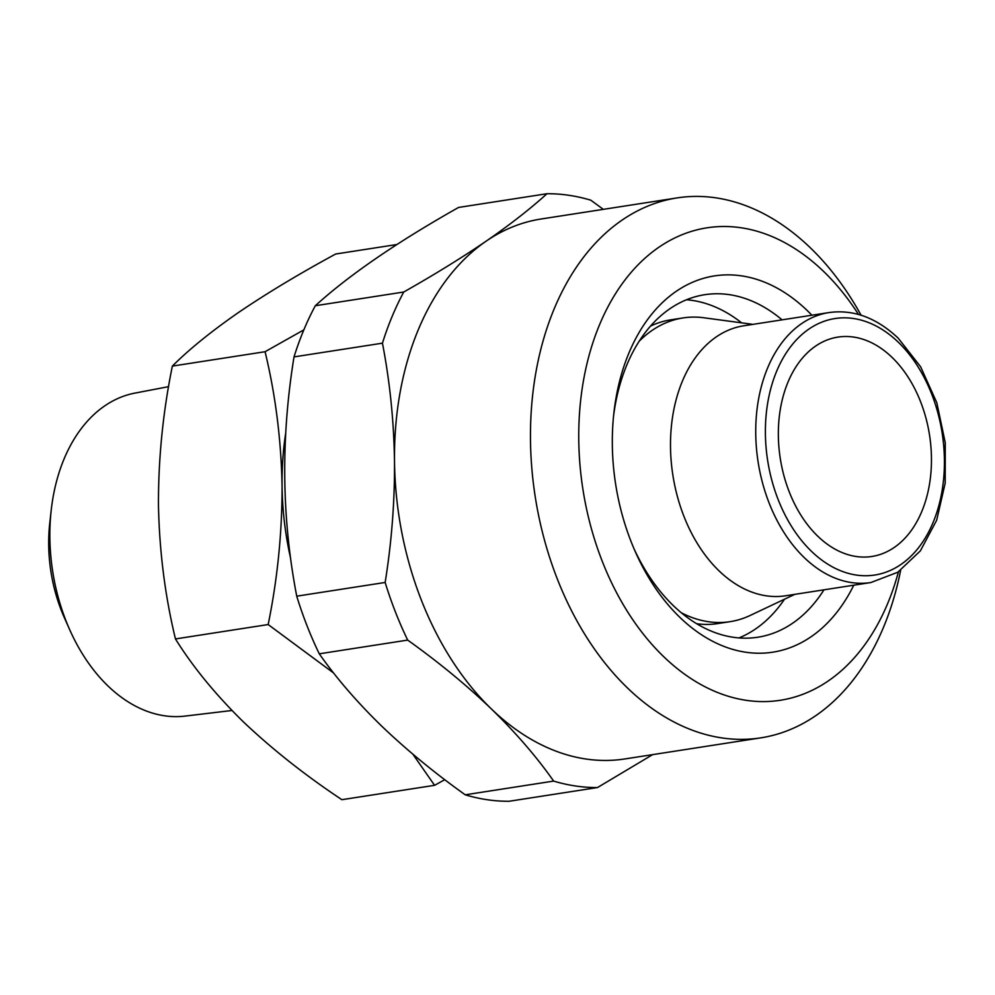 <?xml version="1.0" encoding="UTF-8"?>
<svg xmlns="http://www.w3.org/2000/svg" width="995" height="995" viewBox="0 0 995 995"><rect width="100%" height="100%" fill="white"/><g stroke="black" fill="none" stroke-linecap="round" stroke-linejoin="round"><path stroke-width="1.49" d="M686.513 299.756A173.317 117.957 -98.8 0 1 741.611 322.84M823.959 589.824A173.317 117.957 -98.8 0 1 757.854 637.223A173.317 117.957 -98.8 0 1 673.205 605.495A173.317 117.957 -98.8 0 1 634.163 549.078M613.542 416.184A173.317 117.957 -98.8 0 1 704.709 294.707A173.317 117.957 -98.8 0 1 782.082 319.855M853.772 585.197A190.381 129.574 -98.8 0 1 679.834 617.323A190.381 129.574 -98.8 0 1 635.506 552.163A190.381 129.574 -98.8 0 1 613.89 412.838A190.381 129.574 -98.8 0 1 807.455 310.763A190.381 129.574 -98.8 0 1 811.895 315.228M898.435 571.826A239.049 162.695 -98.8 0 1 663.528 656.513A239.049 162.695 -98.8 0 1 599.512 324.818A239.049 162.695 -98.8 0 1 823.76 271.585A239.049 162.695 -98.8 0 1 858.498 314.445M900.649 570.309A273.202 185.941 -98.8 0 1 760.802 737.855A273.202 185.941 -98.8 0 1 627.36 687.843A273.202 185.941 -98.8 0 1 532.35 397.95A273.202 185.941 -98.8 0 1 677.035 197.918A273.202 185.941 -98.8 0 1 810.477 247.929A273.202 185.941 -98.8 0 1 861.073 315.204M760.802 737.855L624.823 758.949A273.202 185.941 -98.8 0 1 491.381 708.938C466.68 685.256 438.783 662.309 407.689 640.096L319.271 653.814A298.811 203.366 -98.8 0 1 296.734 596.179L385.152 582.461C391.669 541.877 394.779 501.443 394.505 461.158C393.871 420.86 389.853 381.533 382.441 343.175L294.022 356.894A298.811 203.366 -98.8 0 1 315.315 305.739L403.734 292.02C434.342 274.707 461.779 257.767 486.07 241.213C510.037 224.671 530.335 208.838 546.976 193.726L458.558 207.445C396.93 242.22 349.183 274.981 315.315 305.739M652.633 754.633L597.473 787.555L509.054 801.273A298.811 203.366 -98.8 0 1 465.225 794.806L553.643 781.087C536.715 756.959 515.957 732.905 491.381 708.938A273.202 185.941 -98.8 0 1 394.505 461.158A273.202 185.941 -98.8 0 1 486.07 241.213A273.202 185.941 -98.8 0 1 541.044 219.012L677.035 197.918M319.271 653.814C336.409 678.192 357.168 702.246 381.545 725.977C406.52 749.882 434.417 772.829 465.225 794.806M817.716 536.143A110.992 75.533 -98.8 0 1 779.11 418.373A110.992 75.533 -98.8 0 1 837.889 337.106A110.992 75.533 -98.8 0 1 892.105 357.429A110.992 75.533 -98.8 0 1 930.698 475.2A110.992 75.533 -98.8 0 1 871.918 556.466A110.992 75.533 -98.8 0 1 817.716 536.143M231.959 710.492L185.045 716.089A163.478 111.266 -98.8 0 1 107.821 685.804A163.478 111.266 -98.8 0 1 69.762 629.847A163.478 111.266 -98.8 0 1 51.205 510.224A163.478 111.266 -98.8 0 1 134.934 393.1L168.603 386.657M870.899 582.535L785.664 595.769A136.601 92.97 -98.8 0 1 718.937 570.757A136.601 92.97 -98.8 0 1 671.438 425.81A136.601 92.97 -98.8 0 1 743.775 325.788L829.022 312.567A136.601 92.97 -98.8 0 0 756.673 412.589A136.601 92.97 -98.8 0 0 804.184 557.536A136.601 92.97 -98.8 0 0 870.899 582.535L897.801 572.224L920.387 550.832L936.668 520.223L945.2 483.072L945.25 442.7L936.817 402.751L920.649 366.832L898.199 338.163C876.508 317.741 853.449 309.209 829.022 312.567M794.818 594.338L750.056 615.507A153.678 104.587 -98.8 0 1 730.119 621.664A153.678 104.587 -98.8 0 1 681.239 612.709M730.119 621.664L717.756 623.579A153.678 104.587 -98.8 0 1 696.674 623.728M650.494 326.111A153.678 104.587 -98.8 0 1 670.63 319.855L682.993 317.94A153.678 104.587 -98.8 0 1 703.863 317.766L752.941 324.37M784.483 599.226A173.317 117.957 -98.8 0 1 738.974 637.919M303.848 329.867L265.068 351.72C275.478 394.716 281.137 439.392 282.07 485.734A239.049 162.695 -98.8 0 1 285.764 432.75M290.615 558.357A239.049 162.695 -98.8 0 1 282.07 485.734C282.182 532.313 277.543 578.592 268.165 624.549L333.623 673.006M412.875 754.21L434.591 785.316L444.777 779.694M639.138 341.273A153.678 104.587 -98.8 0 1 682.993 317.94M396.905 244.521L335.688 254.011C299.196 273.799 266.822 293.289 238.564 312.455C211.189 331.459 189.125 349.332 172.359 366.098L265.068 351.72M268.165 624.549L175.456 638.939C165.046 595.93 159.374 551.255 158.454 504.913C158.342 458.334 162.969 412.067 172.359 366.098M434.591 785.316L341.882 799.694C305.079 775.204 272.195 749.21 243.215 721.711C215.417 694.435 192.831 666.837 175.456 638.939M69.762 629.847L64.439 617.883A129.325 88.02 -98.8 0 1 49.75 523.246L51.205 510.224M546.976 193.726A298.811 203.366 -98.8 0 1 590.806 200.194L603.331 209.348M382.441 343.175A298.811 203.366 -98.8 0 1 403.734 292.02M407.689 640.096A298.811 203.366 -98.8 0 1 385.152 582.461M294.022 356.894C280.777 438.409 281.684 518.171 296.734 596.179M597.473 787.555A298.811 203.366 -98.8 0 1 553.643 781.087M898.398 342.305A129.773 88.319 -98.8 0 1 933.148 522.363A129.773 88.319 -98.8 0 1 811.41 551.267A129.773 88.319 -98.8 0 1 776.66 371.21A129.773 88.319 -98.8 0 1 898.398 342.305"/></g></svg>
